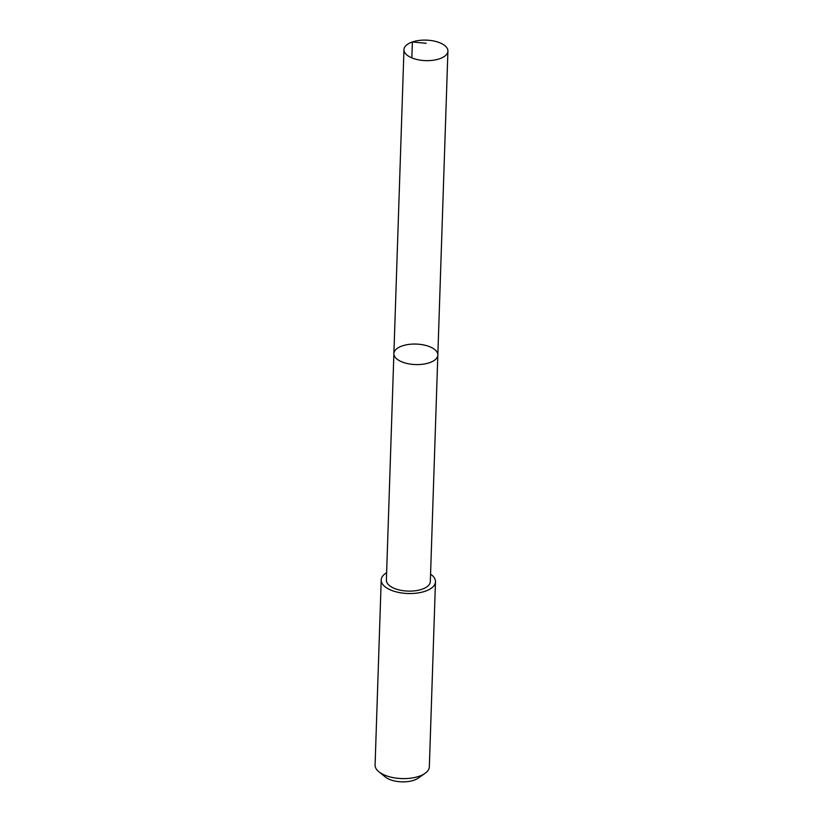<?xml version="1.0" encoding="UTF-8"?>
<svg xmlns="http://www.w3.org/2000/svg" width="823" height="823" viewBox="0 0 823 823"><rect width="100%" height="100%" fill="white"/><g stroke="black" fill="none" stroke-linecap="round" stroke-linejoin="round"><path stroke-width="1.23" d="M437.836 355.052L430.316 581.583A21.984 10.257 -178.1 0 1 423.896 588.507A21.984 10.257 -178.1 0 1 399.793 590.081A21.984 10.257 -178.1 0 1 386.378 580.122L393.888 353.592A21.984 10.257 1.9 0 0 407.303 363.55A21.984 10.257 1.9 0 0 431.417 361.966A21.984 10.257 1.9 0 0 437.836 355.052A21.984 10.257 1.9 0 0 416.201 344.076A21.984 10.257 1.9 0 0 393.888 353.592A21.984 10.257 1.9 0 0 407.303 363.55A21.984 10.257 1.9 0 0 431.417 361.966A21.984 10.257 1.9 0 0 437.836 355.052L447.918 51.108A21.984 10.257 -178.1 0 1 441.498 58.032A21.984 10.257 -178.1 0 1 417.384 59.606A21.984 10.257 -178.1 0 1 403.97 49.647A21.984 10.257 -178.1 0 1 410.389 42.724A21.984 10.257 -178.1 0 1 434.503 41.15A21.984 10.257 -178.1 0 1 447.918 51.108M430.563 574.166A27.149 12.664 -178.1 0 1 435.48 581.768A27.149 12.664 -178.1 0 1 407.93 593.517A27.149 12.664 -178.1 0 1 381.214 579.968A27.149 12.664 -178.1 0 1 386.625 572.715M435.48 581.768L429.339 766.82A27.149 12.664 -178.1 0 1 425.038 773.363A27.149 12.664 -178.1 0 1 378.94 771.83A27.149 12.664 -178.1 0 1 375.082 765.02L381.214 579.968M425.038 773.363L418.218 778.136A19.31 9.002 -178.1 0 1 385.421 777.056L378.94 771.83M411.85 57.888L412.385 41.952L426.18 43.3M393.888 353.592L403.97 49.647"/></g></svg>
